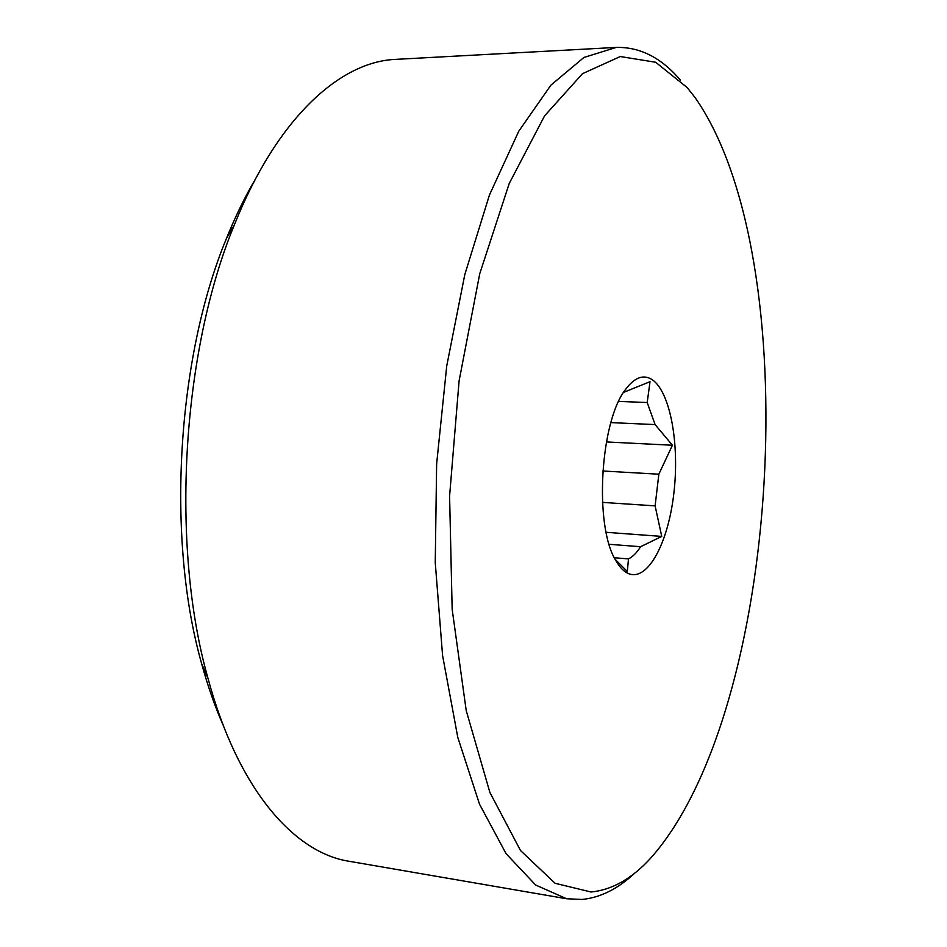<?xml version="1.0" encoding="UTF-8"?>
<svg xmlns="http://www.w3.org/2000/svg" width="947" height="947" viewBox="0 0 947 947"><rect width="100%" height="100%" fill="white"/><g stroke="black" fill="none" stroke-linecap="round" stroke-linejoin="round"><path stroke-width="1.42" d="M610.898 422.611L655.099 424.587L672.417 445.244L658.84 474.21L602.765 470.99M672.417 445.244L606.4 441.941M623.611 392.354L650.021 381.7L647.192 402.522L618.687 401.41M614.366 557.759L628.488 558.896L627.316 571.538L615.171 559.334M602.47 502.395L655.111 505.876L661.74 536.404L640.598 546.715L609.158 544.3M661.74 536.404L606.151 532.309M647.192 402.522L655.099 424.587M658.84 474.21L655.111 505.876M640.598 546.715C636.786 552.74 632.75 556.8 628.488 558.896M652.234 379.711C670.346 391.975 679.674 444.25 673.85 493.304C668.286 542.453 648.15 580.925 629.045 573.823C624.215 571.988 619.812 567.561 615.822 560.529C593.935 526.07 600.078 420.752 625.825 389.075C634.798 377.226 643.605 374.101 652.234 379.711M591.035 892.003L555.084 883.291L520.483 850.501L489.895 792.473L466.22 710.57L452.157 609.252L449.588 496.11L459.094 380.883L479.738 273.754L509.237 183.458L544.561 115.889L582.523 73.653L620.297 56.536L655.679 62.265L687.143 87.538L695.181 97.707C807.554 258.602 781.157 711.244 650.826 857.982C632.028 878.627 612.093 889.967 591.035 892.003M634.987 872.885C618.142 888.783 600.481 897.638 582.014 899.461L566.59 898.75L535.659 885.019L506.089 853.697L479.537 804.24L457.792 737.393L442.58 655.525L435.253 562.613L436.626 464.054L446.724 366.004L464.799 274.583L489.433 195.035L518.79 131.171L550.917 85.135L583.932 57.459L616.248 47.421C640.077 46.865 661.468 57.791 680.443 80.199M566.59 898.75L349.005 861.261C294.233 852.762 237.981 789.526 208.009 678.395C170.318 545.969 181.646 351.739 234.477 224.593C277.163 117.7 340.387 61.437 395.775 59.365L616.248 47.421M223.409 725.769C215.087 706.995 207.831 686.291 201.64 663.646C166.163 539.021 176.71 358.155 226.44 238.502C235.223 216.733 244.835 197 255.276 179.326M201.64 663.646L208.009 678.395M226.44 238.502L234.477 224.593"/></g></svg>
